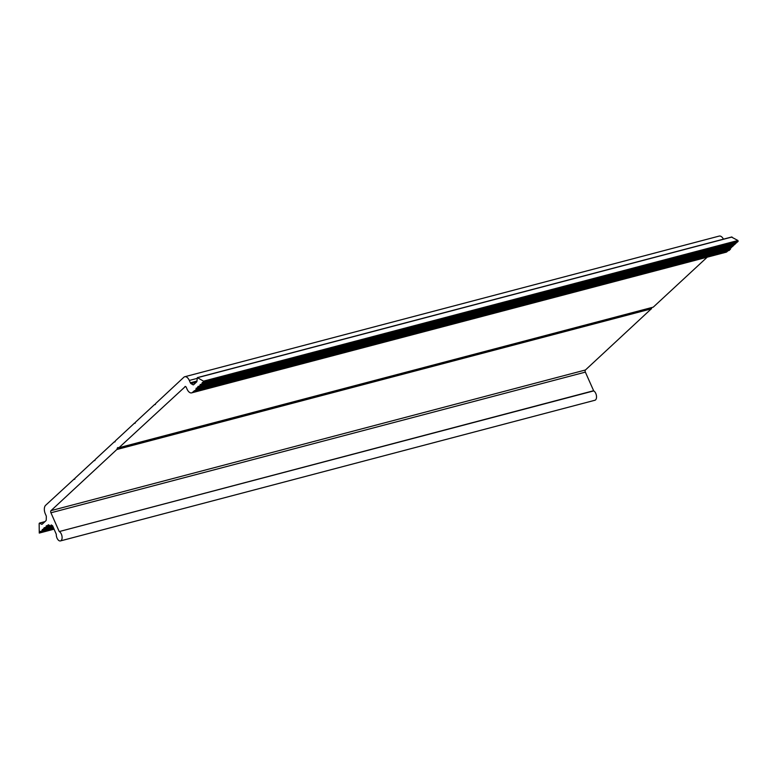 <?xml version="1.0" encoding="UTF-8"?>
<svg xmlns="http://www.w3.org/2000/svg" width="777" height="777" viewBox="0 0 777 777"><rect width="100%" height="100%" fill="white"/><g stroke="black" fill="none" stroke-linecap="round" stroke-linejoin="round"><path stroke-width="1.17" d="M585.44 369.988L651.563 308.586L117.133 449.232L51 510.644L585.44 369.988A1.651 0.903 -104.7 0 0 585.363 372.125L593.715 390.899L59.275 531.555A4.953 2.71 75.3 0 1 61.364 534.129A4.953 2.71 75.3 0 1 60.46 540.918A4.953 2.71 75.3 0 1 57.042 538.131A4.953 2.71 75.3 0 1 56.303 534.314L52.632 525.844L51.214 524.922L51.068 526.282L48.397 524.757L46.892 526.019L46.329 525.728L46.241 526.631L44.872 527.884L44.318 527.593L42.9 529.729L42.298 529.458L42.211 530.37L40.841 531.623L40.278 531.332L39.268 533.071L39.151 523.601L39.423 523.086L41.511 524.213L42.424 523.97M593.715 390.899A4.953 2.71 75.3 0 1 595.794 393.473A4.953 2.71 75.3 0 1 594.9 400.262L60.46 540.918M196.338 382.216L191.016 383.624A1.651 0.903 75.3 0 1 190.346 382.779L196.97 381.031L197.339 377.622L203.516 381.148L203.691 382.031L202.224 382.566L202.137 383.479L200.816 384.702L200.213 384.43L200.126 385.343L198.757 386.596L198.193 386.305L196.785 388.432L196.183 388.17L196.008 389.16L730.603 247.96M737.169 242.201L738.131 241.385L737.946 240.491L731.594 237.121M585.363 372.125L50.932 512.781A1.651 0.903 75.3 0 1 51 510.644M41.511 524.213A1.651 0.903 75.3 0 0 41.977 524.3A1.651 0.903 75.3 0 0 42.211 524.164L45.911 520.745A1.651 0.903 75.3 0 0 46.231 519.842L46.329 516.822A1.651 0.903 75.3 0 0 46.086 515.588L45.319 513.85A6.604 3.613 75.3 0 1 45.61 505.312L74 479.176A1.321 0.719 75.3 0 0 74.485 479.322A1.321 0.719 75.3 0 0 74.922 478.321L94.163 460.499A1.321 0.719 75.3 0 0 94.648 460.644A1.321 0.719 75.3 0 0 95.076 459.644L114.316 441.822A1.321 0.719 75.3 0 0 114.802 441.967A1.321 0.719 75.3 0 0 115.239 440.967L134.479 423.144A1.321 0.719 75.3 0 0 134.965 423.29A1.321 0.719 75.3 0 0 135.402 422.29L154.642 404.477A1.321 0.719 75.3 0 0 155.128 404.613A1.321 0.719 75.3 0 0 155.565 403.622L183.848 377.253A6.604 3.613 75.3 0 1 184.761 376.738A6.604 3.613 75.3 0 1 189.316 380.448L190.346 382.779M59.275 531.555L593.57 390.734M50.932 512.781L59.139 531.39M117.133 449.232A2.312 1.263 75.3 0 1 117.89 447.562A2.312 1.263 75.3 0 1 118.706 447.775L653.253 307.158L707.216 257.177M185.412 386.46L118.823 447.814M184.926 386.587A1.651 0.903 75.3 0 1 185.149 386.46A1.651 0.903 75.3 0 1 186.295 387.393L187.072 389.16A6.604 3.613 75.3 0 0 191.637 392.871L726.068 252.224A6.604 3.613 75.3 0 0 726.981 251.709L727.991 250.767M194.376 390.734L192.541 392.366A6.604 3.613 75.3 0 1 191.637 392.871M194.318 390.734L729.214 250.447L730.429 248.931L195.989 389.588L194.774 391.103M196.97 381.031A1.651 0.903 75.3 0 1 196.649 381.925L193.648 384.712A1.651 0.903 75.3 0 1 193.415 384.838A1.651 0.903 75.3 0 1 192.949 384.751L193.861 384.518M191.016 383.624L192.949 384.751M184.761 376.738L719.191 236.082A6.604 3.613 75.3 0 1 723.445 239.161M735.159 244.075L736.645 242.356M733.138 245.94L734.634 244.221M731.128 247.805L732.614 246.086M651.709 307.566A2.312 1.263 -104.7 0 0 651.563 308.586M203.516 381.148L737.946 240.491M651.505 308.799L117.065 449.446M189.316 380.448L197.057 378.418M134.411 423.115L135.334 422.863M73.932 479.137L74.854 478.894M118.862 447.785L653.302 307.129M726.981 251.709L192.541 392.366M732.012 237.014L197.581 377.671M154.642 404.477L155.478 404.254M134.479 423.144L135.315 422.931M114.316 441.822L115.161 441.598M94.163 460.499L94.998 460.275M74 479.176L74.835 478.953M39.656 523.125L44.794 521.775M54.089 529.147L39.336 533.032M203.691 382.031L738.131 241.385M53.866 528.642L40.19 532.235M202.836 382.828L737.266 242.181M53.807 528.496L40.258 532.06M51.175 526.078L52.554 525.718M729.263 250.427L194.823 391.074M51.136 526.223L52.632 525.835M730.409 249.359L195.979 390.015M202.205 383.294L736.635 242.638M53.681 528.224L40.89 531.594M202.137 383.479L736.577 242.822M53.341 527.437L42.211 530.37M46.941 525.99L49.398 525.349L46.892 526.019M730.526 248.426L196.086 389.083M200.816 384.702L735.256 244.046M53.273 527.292L42.269 530.186M730.594 248.242L196.154 388.898M46.309 526.456L49.747 525.553M200.184 385.159L734.624 244.512M42.861 529.749L53.166 527.039L42.9 529.729M46.241 526.631L49.942 525.66M731.225 247.776L196.785 388.432M200.126 385.343L734.556 244.687M52.807 526.243L44.221 528.506M44.92 527.855L50.971 526.262L44.872 527.884M732.546 246.552L198.106 387.208M198.805 386.567L733.235 245.911M52.749 526.097L44.289 528.321M732.604 246.377L198.174 387.033M134.353 423.115L135.344 422.853M73.873 479.137L74.864 478.875M39.423 523.086L44.949 521.629M39.268 533.071L54.099 529.166M197.339 377.622L731.779 236.966M202.787 382.857L737.227 242.201M51.068 526.282L52.642 525.864M40.841 531.623L53.691 528.234M200.767 384.722L735.207 244.075M196.736 388.461L731.176 247.805M198.757 386.596L733.187 245.94"/></g></svg>
